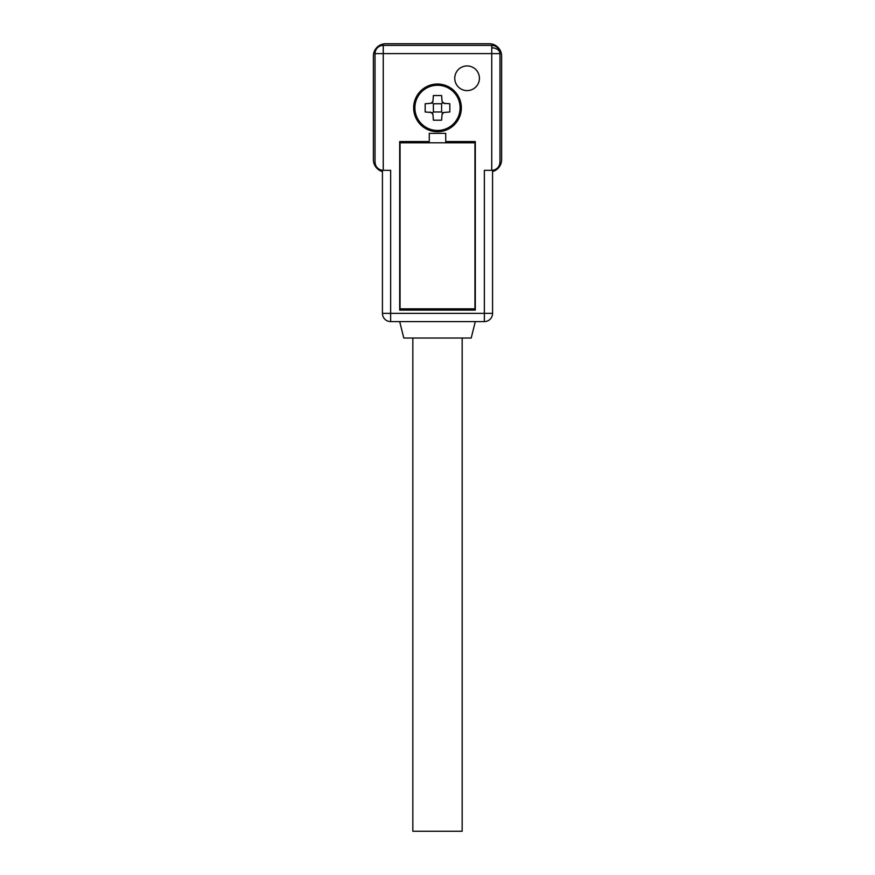<?xml version="1.0" encoding="UTF-8"?>
<svg xmlns="http://www.w3.org/2000/svg" width="875" height="875" viewBox="0 0 875 875"><rect width="100%" height="100%" fill="white"/><g stroke="black" fill="none" stroke-linecap="round" stroke-linejoin="round"><path stroke-width="1.31" d="M382.43 171.544A12.327 12.327 0 0 1 373.384 159.655L373.384 56.077A12.327 12.327 0 0 1 385.711 43.75L489.289 43.75A12.327 12.327 0 0 1 501.616 56.077L501.616 159.655A12.327 12.327 0 0 1 492.57 171.544M462.164 338.034L462.164 831.25L412.836 831.25L412.836 338.034M460.108 107.866A22.608 22.608 0 0 1 437.5 130.473A22.608 22.608 0 0 1 414.892 107.866A22.608 22.608 0 0 1 437.5 85.258A22.608 22.608 0 0 1 460.108 107.866M443.833 112.438A4.112 4.112 0 0 0 442.072 114.198A7.809 7.809 0 0 0 443.833 112.438L449.827 111.978L449.827 103.753L443.833 103.294A7.809 7.809 0 0 0 442.072 101.533A4.112 4.112 0 0 0 443.833 103.294L444.981 103.688M442.072 114.198L441.613 120.203L433.387 120.203L432.928 114.198A4.112 4.112 0 0 0 431.167 112.438L425.173 111.978L425.173 103.753L431.167 103.294A4.112 4.112 0 0 0 432.928 101.533L433.387 95.539L441.613 95.539L442.072 101.533M456.816 85.094A12.327 12.327 0 0 1 460.272 67.998M467.097 90.606A12.327 12.327 0 0 1 454.759 78.28A12.327 12.327 0 0 1 467.097 65.942A12.327 12.327 0 0 1 479.423 78.28A12.327 12.327 0 0 1 467.097 90.606M403.802 338.034L399.689 321.595L403.802 338.034L471.198 338.034L475.311 321.595L471.198 338.034M491.75 47.797A8.225 5.808 180 0 1 499.975 53.616L491.75 53.616L491.75 45.391L383.25 45.391A8.225 8.225 0 0 0 375.025 53.616L375.025 162.159C375.43 166.753 377.902 169.477 382.43 170.341L382.43 313.37A8.225 8.225 0 0 0 390.644 321.595L484.356 321.595A8.225 8.225 0 0 0 492.57 313.37L492.57 170.341C497.098 169.477 499.57 166.753 499.975 162.159L499.975 53.616A8.225 8.225 0 0 0 491.75 45.391M437.5 131.709A23.844 23.844 0 0 1 413.656 107.866A23.844 23.844 0 0 1 437.5 84.033A23.844 23.844 0 0 1 461.344 107.866A23.844 23.844 0 0 1 437.5 131.709M491.75 170.341L491.75 53.616L383.25 53.616L383.25 170.341L390.644 170.341L390.644 313.37L382.43 313.37A8.225 8.225 0 0 0 390.644 321.595L390.644 313.37L484.356 313.37L484.356 170.341L492.57 170.341M477.367 71.455A12.327 12.327 0 0 1 473.911 88.55M400.05 308.853L400.05 142.8L474.95 142.8L474.95 308.853L400.05 308.853M399.689 141.575L429.275 141.575L429.275 133.35L445.725 133.35L445.725 141.575L475.311 141.575L475.311 310.089L399.689 310.089L399.689 141.575M383.25 170.341L382.43 170.341M402.15 142.8L402.15 141.575M402.15 310.089L402.15 308.853M472.85 308.853L472.85 310.089M472.85 141.575L472.85 142.8M405.234 310.089L405.234 308.853M405.234 142.8L405.234 141.575M469.766 141.575L469.766 142.8M469.766 308.853L469.766 310.089M430.019 112.044L431.167 112.438A7.809 7.809 0 0 0 432.928 114.198M433.387 103.753L433.387 111.978L441.613 111.978L441.613 103.753L433.387 103.753L432.184 102.55M441.613 103.753L442.816 102.55M441.613 111.978L442.816 113.181M433.387 111.978L432.184 113.181M484.356 321.595A8.225 8.225 0 0 0 492.57 313.37L484.356 313.37L484.356 321.595M383.25 45.391A8.225 8.225 0 0 0 375.025 53.616L383.25 53.616L383.25 45.391M432.928 101.533A7.809 7.809 0 0 0 431.167 103.294"/></g></svg>
